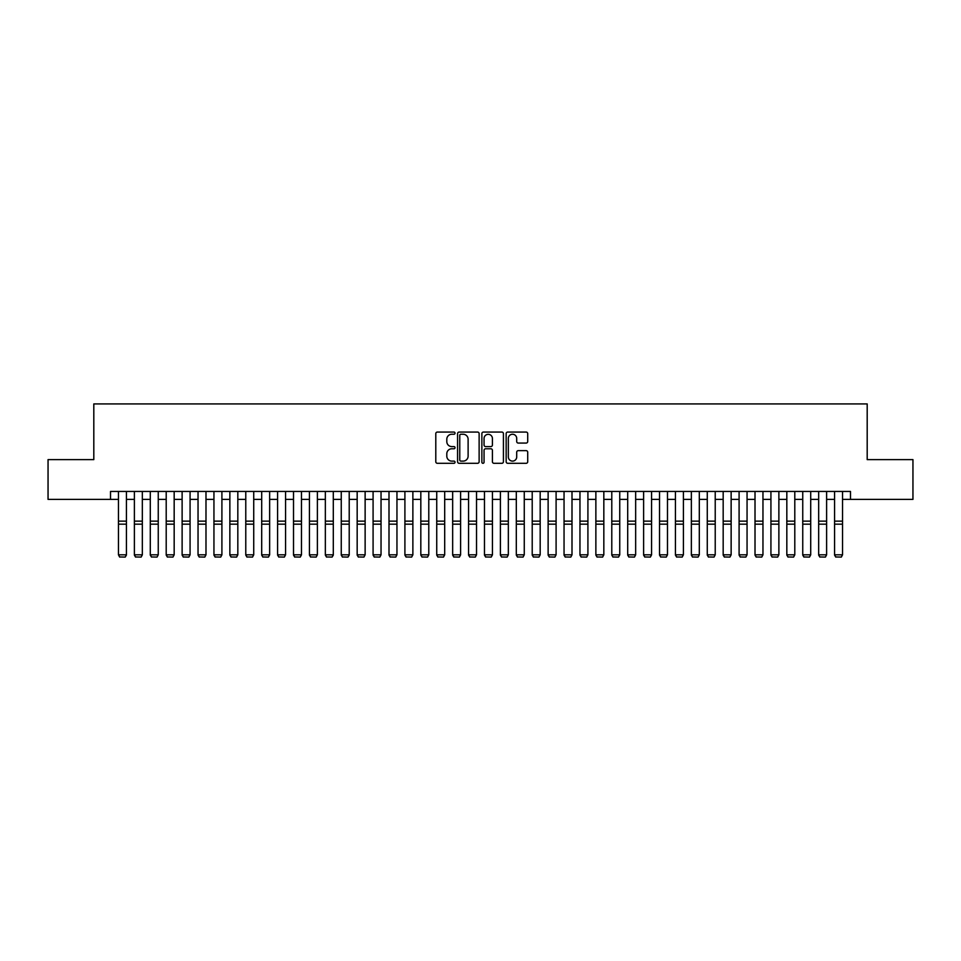 <?xml version="1.0" encoding="UTF-8"?>
<svg xmlns="http://www.w3.org/2000/svg" width="961" height="961" viewBox="0 0 961 961"><rect width="100%" height="100%" fill="white"/><g stroke="black" fill="none" stroke-linecap="round" stroke-linejoin="round"><path stroke-width="1.44" d="M455.034 433.159A1.093 1.093 0 0 0 453.94 432.066L437.351 432.066A1.562 1.562 0 0 0 435.789 433.627L435.789 461.736A1.562 1.562 0 0 0 437.351 463.298L453.94 463.298A1.093 1.093 0 0 0 455.034 462.205A1.093 1.093 0 0 0 453.94 461.112L451.802 461.112A4.997 4.997 0 0 1 446.805 456.115L446.805 453.772A4.997 4.997 0 0 1 451.802 448.775L453.94 448.775A1.093 1.093 0 0 0 455.034 447.682A1.093 1.093 0 0 0 453.94 446.589L451.802 446.589A4.997 4.997 0 0 1 446.805 441.592L446.805 439.249A4.997 4.997 0 0 1 451.802 434.252L453.94 434.252A1.093 1.093 0 0 0 455.034 433.159M526.147 443.069A1.562 1.562 0 0 0 527.709 441.507L527.709 433.627A1.562 1.562 0 0 0 526.147 432.066L507.72 432.066A1.562 1.562 0 0 0 506.159 433.627L506.159 461.736A1.562 1.562 0 0 0 507.72 463.298L526.147 463.298A1.562 1.562 0 0 0 527.709 461.736L527.709 452.211A1.562 1.562 0 0 0 526.147 450.649L518.267 450.649A1.562 1.562 0 0 0 516.706 452.211L516.706 456.931A4.18 4.18 0 0 1 512.525 461.112A4.18 4.18 0 0 1 508.345 456.931L508.345 438.432A4.18 4.18 0 0 1 512.525 434.252A4.18 4.18 0 0 1 516.706 438.432L516.706 441.507A1.562 1.562 0 0 0 518.267 443.069L526.147 443.069M110.515 499.396L48.05 499.396L48.05 459.622L93.806 459.622L93.806 403.92L867.194 403.92L867.194 459.622L912.95 459.622L912.95 499.396L850.485 499.396L850.485 491.443L110.515 491.443L110.515 499.396L118.467 499.396M479.131 433.627A1.562 1.562 0 0 0 477.569 432.066L459.142 432.066A1.562 1.562 0 0 0 457.58 433.627L457.58 461.736A1.562 1.562 0 0 0 459.142 463.298L477.569 463.298A1.562 1.562 0 0 0 479.131 461.736L479.131 433.627M483.431 432.066L501.858 432.066A1.562 1.562 0 0 1 503.42 433.627L503.42 461.736A1.562 1.562 0 0 1 501.858 463.298L493.978 463.298A1.562 1.562 0 0 1 492.416 461.736L492.416 450.337A1.562 1.562 0 0 0 490.843 448.775L485.617 448.775A1.562 1.562 0 0 0 484.056 450.337L484.056 462.205A1.093 1.093 0 0 1 482.963 463.298A1.093 1.093 0 0 1 481.869 462.205L481.869 433.627A1.562 1.562 0 0 1 483.431 432.066M126.42 499.396L134.384 499.396M142.336 499.396L150.288 499.396M158.253 499.396L166.205 499.396M174.169 499.396L182.122 499.396M190.074 499.396L198.038 499.396M205.99 499.396L213.943 499.396M221.907 499.396L229.859 499.396M237.823 499.396L245.776 499.396M253.728 499.396L261.692 499.396M269.645 499.396L277.597 499.396M285.561 499.396L293.513 499.396M301.478 499.396L309.43 499.396M317.382 499.396L325.347 499.396M333.299 499.396L341.251 499.396M349.215 499.396L357.168 499.396M365.132 499.396L373.084 499.396M381.036 499.396L389.001 499.396M396.953 499.396L404.905 499.396M412.87 499.396L420.822 499.396M428.786 499.396L436.738 499.396M444.691 499.396L452.655 499.396M460.607 499.396L468.56 499.396M476.524 499.396L484.476 499.396M492.44 499.396L500.393 499.396M508.345 499.396L516.309 499.396M524.262 499.396L532.214 499.396M540.178 499.396L548.13 499.396M556.095 499.396L564.047 499.396M571.999 499.396L579.963 499.396M587.916 499.396L595.868 499.396M603.832 499.396L611.785 499.396M619.749 499.396L627.701 499.396M635.653 499.396L643.618 499.396M651.57 499.396L659.522 499.396M667.487 499.396L675.439 499.396M683.403 499.396L691.355 499.396M699.308 499.396L707.272 499.396M715.224 499.396L723.177 499.396M731.141 499.396L739.093 499.396M747.057 499.396L755.01 499.396M762.962 499.396L770.926 499.396M778.878 499.396L786.831 499.396M794.795 499.396L802.747 499.396M810.712 499.396L818.664 499.396M826.616 499.396L834.58 499.396M842.533 499.396L850.485 499.396M460.86 434.252A1.093 1.093 0 0 0 459.766 435.345L459.766 460.019A1.093 1.093 0 0 0 460.86 461.112L463.118 461.112A4.997 4.997 0 0 0 468.115 456.115L468.115 439.249A4.997 4.997 0 0 0 463.118 434.252L460.86 434.252M492.416 438.504A4.18 4.18 0 0 0 488.236 434.324A4.18 4.18 0 0 0 484.056 438.504L484.056 445.027A1.562 1.562 0 0 0 485.617 446.589L490.843 446.589A1.562 1.562 0 0 0 492.416 445.027L492.416 438.504M126.42 491.443L126.42 555.098L125.23 557.08L119.657 556.972L125.23 557.08M119.657 557.08L118.467 554.821L126.42 554.821L125.23 556.972M118.467 491.443L118.467 554.821L119.657 556.972M134.384 555.098L135.573 557.08L134.384 554.821L142.336 554.821L141.147 557.08L135.573 556.972L141.147 557.08M150.288 555.098L151.49 557.08L150.288 554.821L158.253 554.821L157.063 557.08L151.49 556.972L157.063 557.08M166.205 555.098L167.406 557.08L166.205 554.821L174.169 554.821L172.968 557.08L167.406 556.972L172.968 557.08M182.122 555.098L183.311 557.08L182.122 554.821L190.074 554.821L188.885 557.08L183.311 556.972L188.885 557.08M142.336 491.443L142.336 554.821L141.147 556.972M134.384 491.443L134.384 554.821L135.573 556.972M158.253 491.443L158.253 554.821L157.063 556.972M150.288 491.443L150.288 554.821L151.49 556.972M174.169 491.443L174.169 554.821L172.968 556.972M166.205 491.443L166.205 554.821L167.406 556.972M190.074 491.443L190.074 554.821L188.885 556.972M182.122 491.443L182.122 554.821L183.311 556.972M198.038 555.098L199.227 557.08L198.038 554.821L205.99 554.821L204.801 557.08L199.227 556.972L204.801 557.08M205.99 491.443L205.99 554.821L204.801 556.972M198.038 491.443L198.038 554.821L199.227 556.972M213.943 555.098L215.144 557.08L213.943 554.821L221.907 554.821L220.718 557.08L215.144 556.972L220.718 557.08M221.907 491.443L221.907 554.821L220.718 556.972M213.943 491.443L213.943 554.821L215.144 556.972M229.859 555.098L231.06 557.08L229.859 554.821L237.823 554.821L236.622 557.08L231.06 556.972L236.622 557.08M237.823 491.443L237.823 554.821L236.622 556.972M229.859 491.443L229.859 554.821L231.06 556.972M245.776 555.098L246.965 557.08L245.776 554.821L253.728 554.821L252.539 557.08L246.965 556.972L252.539 557.08M253.728 491.443L253.728 554.821L252.539 556.972M245.776 491.443L245.776 554.821L246.965 556.972M261.692 555.098L262.882 557.08L261.692 554.821L269.645 554.821L268.455 557.08L262.882 556.972L268.455 557.08M269.645 491.443L269.645 554.821L268.455 556.972M261.692 491.443L261.692 554.821L262.882 556.972M277.597 555.098L278.798 557.08L277.597 554.821L285.561 554.821L284.36 557.08L278.798 556.972L284.36 557.08M285.561 491.443L285.561 554.821L284.36 556.972M277.597 491.443L277.597 554.821L278.798 556.972M293.513 555.098L294.715 557.08L293.513 554.821L301.478 554.821L300.276 557.08L294.715 556.972L300.276 557.08M301.478 491.443L301.478 554.821L300.276 556.972M293.513 491.443L293.513 554.821L294.715 556.972M309.43 555.098L310.619 557.08L309.43 554.821L317.382 554.821L316.193 557.08L310.619 556.972L316.193 557.08M317.382 491.443L317.382 554.821L316.193 556.972M309.43 491.443L309.43 554.821L310.619 556.972M333.299 491.443L333.299 555.098L332.11 557.08L326.536 556.972L332.11 557.08M325.347 555.098L326.536 557.08L325.347 554.821L333.299 554.821L332.11 556.972M325.347 491.443L325.347 554.821L326.536 556.972M349.215 491.443L349.215 555.098L348.014 557.08L342.452 556.972L348.014 557.08M341.251 555.098L342.452 557.08L341.251 554.821L349.215 554.821L348.014 556.972M341.251 491.443L341.251 554.821L342.452 556.972M357.168 555.098L358.369 557.08L357.168 554.821L365.132 554.821L363.931 557.08L358.369 556.972L363.931 557.08M365.132 491.443L365.132 554.821L363.931 556.972M357.168 491.443L357.168 554.821L358.369 556.972M373.084 555.098L374.273 557.08L373.084 554.821L381.036 554.821L379.847 557.08L374.273 556.972L379.847 557.08M381.036 491.443L381.036 554.821L379.847 556.972M373.084 491.443L373.084 554.821L374.273 556.972M389.001 555.098L390.19 557.08L389.001 554.821L396.953 554.821L395.764 557.08L390.19 556.972L395.764 557.08M396.953 491.443L396.953 554.821L395.764 556.972M389.001 491.443L389.001 554.821L390.19 556.972M404.905 555.098L406.107 557.08L404.905 554.821L412.87 554.821L411.668 557.08L406.107 556.972L411.668 557.08M412.87 491.443L412.87 554.821L411.668 556.972M404.905 491.443L404.905 554.821L406.107 556.972M420.822 555.098L422.023 557.08L420.822 554.821L428.786 554.821L427.585 557.08L422.023 556.972L427.585 557.08M428.786 491.443L428.786 554.821L427.585 556.972M420.822 491.443L420.822 554.821L422.023 556.972M436.738 555.098L437.928 557.08L436.738 554.821L444.691 554.821L443.501 557.08L437.928 556.972L443.501 557.08M444.691 491.443L444.691 554.821L443.501 556.972M436.738 491.443L436.738 554.821L437.928 556.972M452.655 555.098L453.844 557.08L452.655 554.821L460.607 554.821L459.418 557.08L453.844 556.972L459.418 557.08M460.607 491.443L460.607 554.821L459.418 556.972M452.655 491.443L452.655 554.821L453.844 556.972M468.56 555.098L469.761 557.08L468.56 554.821L476.524 554.821L475.323 557.08L469.761 556.972L475.323 557.08M476.524 491.443L476.524 554.821L475.323 556.972M468.56 491.443L468.56 554.821L469.761 556.972M484.476 555.098L485.677 557.08L484.476 554.821L492.44 554.821L491.239 557.08L485.677 556.972L491.239 557.08M500.393 555.098L501.582 557.08L500.393 554.821L508.345 554.821L507.156 557.08L501.582 556.972L507.156 557.08M516.309 555.098L517.499 557.08L516.309 554.821L524.262 554.821L523.072 557.08L517.499 556.972L523.072 557.08M492.44 491.443L492.44 554.821L491.239 556.972M484.476 491.443L484.476 554.821L485.677 556.972M508.345 491.443L508.345 554.821L507.156 556.972M500.393 491.443L500.393 554.821L501.582 556.972M524.262 491.443L524.262 554.821L523.072 556.972M516.309 491.443L516.309 554.821L517.499 556.972M532.214 555.098L533.415 557.08L532.214 554.821L540.178 554.821L538.977 557.08L533.415 556.972L538.977 557.08M540.178 491.443L540.178 554.821L538.977 556.972M532.214 491.443L532.214 554.821L533.415 556.972M548.13 555.098L549.332 557.08L548.13 554.821L556.095 554.821L554.893 557.08L549.332 556.972L554.893 557.08M556.095 491.443L556.095 554.821L554.893 556.972M548.13 491.443L548.13 554.821L549.332 556.972M564.047 555.098L565.236 557.08L564.047 554.821L571.999 554.821L570.81 557.08L565.236 556.972L570.81 557.08M571.999 491.443L571.999 554.821L570.81 556.972M564.047 491.443L564.047 554.821L565.236 556.972M579.963 555.098L581.153 557.08L579.963 554.821L587.916 554.821L586.727 557.08L581.153 556.972L586.727 557.08M587.916 491.443L587.916 554.821L586.727 556.972M579.963 491.443L579.963 554.821L581.153 556.972M595.868 555.098L597.069 557.08L595.868 554.821L603.832 554.821L602.631 557.08L597.069 556.972L602.631 557.08M611.785 555.098L612.986 557.08L611.785 554.821L619.749 554.821L618.548 557.08L612.986 556.972L618.548 557.08M627.701 555.098L628.89 557.08L627.701 554.821L635.653 554.821L634.464 557.08L628.89 556.972L634.464 557.08M603.832 491.443L603.832 554.821L602.631 556.972M595.868 491.443L595.868 554.821L597.069 556.972M619.749 491.443L619.749 554.821L618.548 556.972M611.785 491.443L611.785 554.821L612.986 556.972M635.653 491.443L635.653 554.821L634.464 556.972M627.701 491.443L627.701 554.821L628.89 556.972M643.618 555.098L644.807 557.08L643.618 554.821L651.57 554.821L650.381 557.08L644.807 556.972L650.381 557.08M651.57 491.443L651.57 554.821L650.381 556.972M643.618 491.443L643.618 554.821L644.807 556.972M659.522 555.098L660.724 557.08L659.522 554.821L667.487 554.821L666.285 557.08L660.724 556.972L666.285 557.08M667.487 491.443L667.487 554.821L666.285 556.972M659.522 491.443L659.522 554.821L660.724 556.972M675.439 555.098L676.64 557.08L675.439 554.821L683.403 554.821L682.202 557.08L676.64 556.972L682.202 557.08M683.403 491.443L683.403 554.821L682.202 556.972M675.439 491.443L675.439 554.821L676.64 556.972M691.355 555.098L692.545 557.08L691.355 554.821L699.308 554.821L698.118 557.08L692.545 556.972L698.118 557.08M699.308 491.443L699.308 554.821L698.118 556.972M691.355 491.443L691.355 554.821L692.545 556.972M707.272 555.098L708.461 557.08L707.272 554.821L715.224 554.821L714.035 557.08L708.461 556.972L714.035 557.08M715.224 491.443L715.224 554.821L714.035 556.972M707.272 491.443L707.272 554.821L708.461 556.972M723.177 555.098L724.378 557.08L723.177 554.821L731.141 554.821L729.94 557.08L724.378 556.972L729.94 557.08M731.141 491.443L731.141 554.821L729.94 556.972M723.177 491.443L723.177 554.821L724.378 556.972M739.093 555.098L740.282 557.08L739.093 554.821L747.057 554.821L745.856 557.08L740.282 556.972L745.856 557.08M747.057 491.443L747.057 554.821L745.856 556.972M739.093 491.443L739.093 554.821L740.282 556.972M755.01 555.098L756.199 557.08L755.01 554.821L762.962 554.821L761.773 557.08L756.199 556.972L761.773 557.08M762.962 491.443L762.962 554.821L761.773 556.972M755.01 491.443L755.01 554.821L756.199 556.972M770.926 555.098L772.115 557.08L770.926 554.821L778.878 554.821L777.689 557.08L772.115 556.972L777.689 557.08M778.878 491.443L778.878 554.821L777.689 556.972M770.926 491.443L770.926 554.821L772.115 556.972M786.831 555.098L788.032 557.08L786.831 554.821L794.795 554.821L793.594 557.08L788.032 556.972L793.594 557.08M794.795 491.443L794.795 554.821L793.594 556.972M786.831 491.443L786.831 554.821L788.032 556.972M802.747 555.098L803.937 557.08L802.747 554.821L810.712 554.821L809.51 557.08L803.937 556.972L809.51 557.08M810.712 491.443L810.712 554.821L809.51 556.972M802.747 491.443L802.747 554.821L803.937 556.972M818.664 555.098L819.853 557.08L818.664 554.821L826.616 554.821L825.427 557.08L819.853 556.972L825.427 557.08M826.616 491.443L826.616 554.821L825.427 556.972M818.664 491.443L818.664 554.821L819.853 556.972M834.58 555.098L835.77 557.08L834.58 554.821L842.533 554.821L841.343 557.08L835.77 556.972L841.343 557.08M842.533 491.443L842.533 554.821L841.343 556.972M834.58 491.443L834.58 554.821L835.77 556.972M126.42 521.15L118.467 521.15M126.42 524.165L118.467 524.165M142.336 521.15L134.384 521.15M142.336 524.165L134.384 524.165M158.253 521.15L150.288 521.15M158.253 524.165L150.288 524.165M174.169 521.15L166.205 521.15M174.169 524.165L166.205 524.165M190.074 521.15L182.122 521.15M190.074 524.165L182.122 524.165M205.99 521.15L198.038 521.15M205.99 524.165L198.038 524.165M221.907 521.15L213.943 521.15M221.907 524.165L213.943 524.165M237.823 521.15L229.859 521.15M237.823 524.165L229.859 524.165M253.728 521.15L245.776 521.15M253.728 524.165L245.776 524.165M269.645 521.15L261.692 521.15M269.645 524.165L261.692 524.165M285.561 521.15L277.597 521.15M285.561 524.165L277.597 524.165M301.478 521.15L293.513 521.15M301.478 524.165L293.513 524.165M317.382 521.15L309.43 521.15M317.382 524.165L309.43 524.165M333.299 521.15L325.347 521.15M333.299 524.165L325.347 524.165M349.215 521.15L341.251 521.15M349.215 524.165L341.251 524.165M365.132 521.15L357.168 521.15M365.132 524.165L357.168 524.165M381.036 521.15L373.084 521.15M381.036 524.165L373.084 524.165M396.953 521.15L389.001 521.15M396.953 524.165L389.001 524.165M412.87 521.15L404.905 521.15M412.87 524.165L404.905 524.165M428.786 521.15L420.822 521.15M428.786 524.165L420.822 524.165M444.691 521.15L436.738 521.15M444.691 524.165L436.738 524.165M460.607 521.15L452.655 521.15M460.607 524.165L452.655 524.165M476.524 521.15L468.56 521.15M476.524 524.165L468.56 524.165M492.44 521.15L484.476 521.15M492.44 524.165L484.476 524.165M508.345 521.15L500.393 521.15M508.345 524.165L500.393 524.165M524.262 521.15L516.309 521.15M524.262 524.165L516.309 524.165M540.178 521.15L532.214 521.15M540.178 524.165L532.214 524.165M556.095 521.15L548.13 521.15M556.095 524.165L548.13 524.165M571.999 521.15L564.047 521.15M571.999 524.165L564.047 524.165M587.916 521.15L579.963 521.15M587.916 524.165L579.963 524.165M603.832 521.15L595.868 521.15M603.832 524.165L595.868 524.165M619.749 521.15L611.785 521.15M619.749 524.165L611.785 524.165M635.653 521.15L627.701 521.15M635.653 524.165L627.701 524.165M651.57 521.15L643.618 521.15M651.57 524.165L643.618 524.165M667.487 521.15L659.522 521.15M667.487 524.165L659.522 524.165M683.403 521.15L675.439 521.15M683.403 524.165L675.439 524.165M699.308 521.15L691.355 521.15M699.308 524.165L691.355 524.165M715.224 521.15L707.272 521.15M715.224 524.165L707.272 524.165M731.141 521.15L723.177 521.15M731.141 524.165L723.177 524.165M747.057 521.15L739.093 521.15M747.057 524.165L739.093 524.165M762.962 521.15L755.01 521.15M762.962 524.165L755.01 524.165M778.878 521.15L770.926 521.15M778.878 524.165L770.926 524.165M794.795 521.15L786.831 521.15M794.795 524.165L786.831 524.165M810.712 521.15L802.747 521.15M810.712 524.165L802.747 524.165M826.616 521.15L818.664 521.15M826.616 524.165L818.664 524.165M842.533 521.15L834.58 521.15M842.533 524.165L834.58 524.165"/></g></svg>
